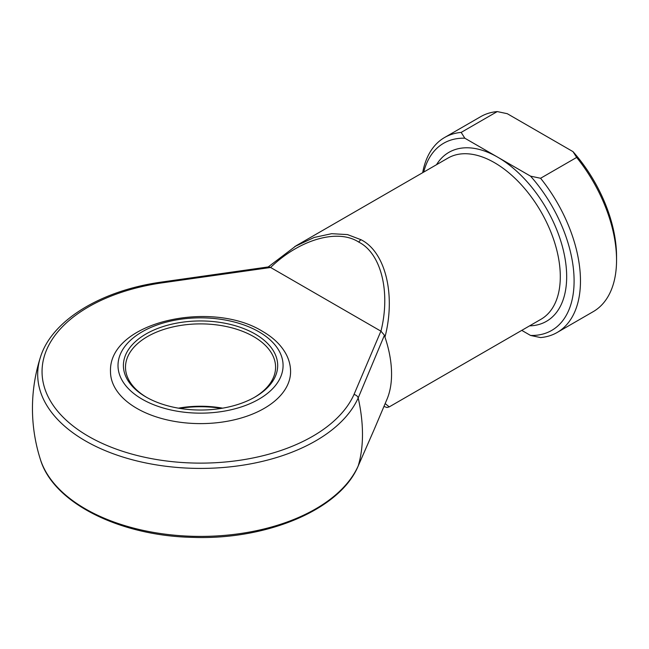 <?xml version="1.0" encoding="UTF-8"?>
<svg xmlns="http://www.w3.org/2000/svg" width="649" height="649" viewBox="0 0 649 649"><rect width="100%" height="100%" fill="white"/><g stroke="black" fill="none" stroke-linecap="round" stroke-linejoin="round"><path stroke-width="0.97" d="M380.906 331.16L380.955 331.185C390.747 291.969 381.166 253.434 358.8 242.118C337.813 228.407 299.643 239.376 270.584 267.469L268.743 266.869L160.173 282.258A4.502 0.925 81.5 0 1 160.838 283.037A158.494 91.501 0 0 0 47.628 347.564A158.494 91.501 0 0 0 88.475 436.323A158.494 91.501 0 0 0 242.223 459.906A158.494 91.501 0 0 0 353.981 394.543L380.906 331.16L270.625 267.485L160.838 283.037M294.776 246.547L314.213 237.445L331.663 233.689L347.531 234.597L361.047 239.741C385.425 251.934 395.955 294.808 384.962 337.099A93.05 53.721 60 0 1 386.999 399.249L374.408 428.948M383.948 406.444L386.942 407.491L389.238 406.891L541.031 319.251A93.05 53.721 -120 0 0 555.293 244.689A93.05 53.721 -120 0 0 494.506 162.688A93.05 53.721 -120 0 0 447.98 158.08L296.187 245.72M385.165 403.573L389.238 406.891M145.993 396.985L145.993 396.985A77.142 44.538 180 0 1 145.993 334A77.142 44.538 180 0 1 255.089 334A77.142 44.538 180 0 1 255.089 396.985A77.142 44.538 180 0 1 145.993 396.985M254.335 397.415A75.041 43.321 0 0 0 275.582 367.212A75.041 43.321 0 0 0 253.605 336.58A75.041 43.321 0 0 0 171.823 327.185A75.041 43.321 0 0 0 125.5 367.212A75.041 43.321 0 0 0 146.747 397.415M221.333 408.383A77.142 44.538 0 0 0 179.749 408.383M178.41 408.164A75.041 43.321 180 0 1 222.672 408.164M290.59 371.626A90.049 51.993 180 0 1 235.003 419.652A90.049 51.993 180 0 1 136.866 408.383A90.049 51.993 180 0 1 110.492 371.626C108.448 321.904 211.331 299.376 262.667 331.428C273.375 337.585 281.195 345.163 286.104 354.159C289.065 359.741 290.565 365.557 290.59 371.626M461.163 132.412L464.83 138.205L497.694 157.18L530.558 176.147L540.585 178.264L576.661 157.431L573.002 151.639L507.275 113.697L497.248 111.579A112.561 64.989 -120 0 0 480.674 116.674L444.597 137.507A112.561 64.989 60 0 1 461.163 132.412L497.248 111.579M540.585 178.264A112.561 64.989 60 0 1 557.158 332.475A112.561 64.989 60 0 1 540.585 337.569L530.558 335.452L521.764 330.382M530.558 335.452A108.058 62.385 -120 0 0 574.097 280.944A108.058 62.385 -120 0 0 530.558 176.147M384.962 337.099L384.435 335.225L358.199 397.942A146.382 84.508 60 0 1 362.483 434.408A146.382 84.508 60 0 1 358.199 465.941L374.181 429.484L358.086 466.233C339.727 509.757 266.853 540.171 192.453 537.364C119.57 535.847 53.218 502.878 40.376 459.378A162.85 94.024 0 0 0 194.724 536.35A162.85 94.024 0 0 0 358.199 465.941A4.502 3.561 24.1 0 1 358.086 466.233M557.158 332.475L593.235 311.642A112.561 64.989 -120 0 0 616.55 260.111A112.561 64.989 -120 0 0 576.661 157.431M422.677 172.691A112.561 64.989 60 0 1 444.597 137.507M464.83 138.205A108.058 62.385 -120 0 0 423.7 172.107M573.002 151.639A108.058 62.385 60 0 1 616.55 256.436L616.55 260.111M380.955 331.185L384.435 335.225M353.981 394.543A4.502 3.561 -155.9 0 1 358.199 397.942A162.85 94.024 180 0 1 243.367 465.106A162.85 94.024 180 0 1 85.384 440.874A162.85 94.024 180 0 1 40.376 357.388C51.555 320.638 100.352 290.866 160.173 282.258M358.8 242.118A4.502 2.596 -60 0 1 361.047 239.741M142.172 399.192A82.545 47.661 0 0 0 258.91 399.192A82.545 47.661 0 0 0 258.91 331.801A82.545 47.661 0 0 0 142.172 331.801A82.545 47.661 0 0 0 142.172 399.192M436.517 164.7A97.553 56.325 60 0 1 497.694 157.18A97.553 56.325 60 0 1 564.695 256.566A97.553 56.325 60 0 1 529.568 325.871M296.147 245.744L268.207 266.942M40.376 357.388A168.091 168.091 0 0 0 40.376 459.378"/></g></svg>
